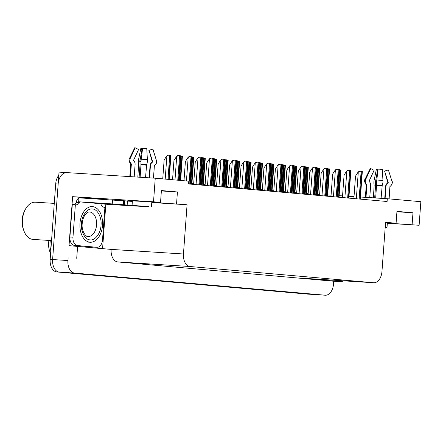<?xml version="1.0" encoding="UTF-8"?>
<svg xmlns="http://www.w3.org/2000/svg" width="443" height="443" viewBox="0 0 443 443"><rect width="100%" height="100%" fill="white"/><g stroke="black" fill="none" stroke-linecap="round" stroke-linejoin="round"><path stroke-width="0.66" d="M387.343 223.084L419.117 225.271L420.85 201.692L387.298 198.724L387.099 201.499L188.596 183.95L188.801 181.181L155.249 178.219L153.522 201.798L160.532 202.418L128.038 200.613M105.838 204.201L102.593 248.407M151.788 202.263L187.068 204.766L183.457 253.989L111.138 249.398L69.025 245.655L72.624 196.67L103.158 199.367M183.457 253.989A11.906 7.537 93.6 0 0 190.097 266.52L373.571 282.739L301.257 278.149A11.906 7.537 93.6 0 0 301.373 278.16A11.906 7.537 93.6 0 0 301.489 278.165M301.257 278.149L342.317 281.776L342.389 280.762M111.138 249.398A11.906 7.537 93.6 0 0 117.777 261.935L333.74 281.233L333.535 284.002A11.906 7.537 -86.4 0 1 325.267 295.221A11.906 7.537 -86.4 0 1 325.151 295.21L74.574 273.065A11.906 7.537 -86.4 0 1 67.934 260.528L68.139 257.76M77.608 246.197L76.717 258.302M310.067 294.252A11.906 7.537 -86.4 0 1 309.95 294.246A11.906 7.537 -86.4 0 1 309.829 294.241L59.251 272.091A11.906 7.537 -86.4 0 1 52.612 259.559L59.035 172.117L155.249 178.219M153.522 201.798L72.624 196.67M419.117 225.271L387.326 223.255M342.317 281.776L333.74 281.233M296.688 192.81L294.938 192.655M285.242 191.802L283.487 191.647M273.796 190.789L272.041 190.634M262.35 189.776L260.595 189.621M250.904 188.768L249.149 188.613M239.453 187.754L237.697 187.599M228.007 186.741L226.251 186.586M216.561 185.728L214.805 185.573M205.115 184.72L203.359 184.565M193.669 183.707L191.913 183.552M387.298 198.724L360.458 197.024M354.018 196.614L348.99 196.293M342.55 195.889L339.144 195.673M331.082 195.158L327.676 194.942M319.613 194.433L317.858 194.322M308.145 193.707L306.39 193.591M373.571 282.739A11.906 7.537 93.6 0 0 373.687 282.745A11.906 7.537 93.6 0 0 381.955 271.531L385.571 222.308L396.086 223.239L385.548 222.569M187.068 204.766L151.766 202.523M132.363 201.294L121.172 200.585M396.928 211.765L412.981 212.784L396.956 211.366L396.086 223.239M412.981 212.784L412.106 224.656M161.374 190.95L177.427 191.963L161.402 190.551L160.532 202.418M177.427 191.963L176.552 203.835M50.607 253.368L49.904 251.829A14.735 9.336 -86.4 0 1 48.636 242.703A14.735 9.336 -86.4 0 1 48.913 240.422M325.267 295.221L309.95 294.246A11.906 7.537 -86.4 0 1 309.829 294.241L59.251 272.091A11.906 7.537 -86.4 0 1 52.612 259.559L58.166 183.983A11.906 7.537 -86.4 0 1 66.428 172.77M307.614 294.097A11.906 7.537 -86.4 0 1 307.497 294.091A11.906 7.537 -86.4 0 1 307.381 294.08L56.804 271.936A11.906 7.537 -86.4 0 1 50.164 259.404L55.713 183.828A11.906 7.537 -86.4 0 1 58.803 175.278M162.742 178.878L164.131 160.001L166.568 156.185L168.55 155.128L170.494 155.288L170.943 155.338L169.171 179.448M166.568 156.185L167.731 155.072L168.55 155.128M172.548 179.747L173.961 160.482L176.397 156.661L178.385 155.609L179.576 155.703L180.772 155.82L178.972 180.312M176.397 156.661L177.56 155.554L178.385 155.609M193.613 184.399L195.263 161.977L197.7 158.157L199.682 157.104L200.873 157.199L202.074 157.315L200.042 184.964M197.7 158.157L198.863 157.049L199.682 157.104M141.91 206.355L148.77 206.604L124.378 204.838L124.671 200.884L127.451 201.089L127.163 205.048M140.126 177.261L141.024 164.082A4.364 0.57 -85.9 0 1 141.234 159.198L142.624 148.255L146.76 148.56L147.392 159.657A4.364 1.412 94.4 0 1 146.666 164.503L145.531 177.599M134.19 176.884L135.104 164.425A4.364 4.131 92.2 0 0 133.974 161.08L133.62 160.687A0.399 0.377 -87.8 0 1 133.559 160.239L138.559 149.524L135.198 147.779L130.192 158.494A4.364 4.131 92.2 0 0 130.906 163.439L131.261 163.832A0.399 0.377 -87.8 0 1 131.361 164.131L130.441 176.646M132.374 201.166L128.027 200.795L132.385 201.006L132.357 201.399L127.451 201.089M139.113 177.194L140.016 164.907A4.364 1.412 -85.6 0 0 139.783 161.651L141.932 149.856L140.846 148.339L138.598 159.325A4.364 1.412 -85.6 0 0 138.609 164.198L137.834 177.111M153.461 178.103L154.358 165.848A0.399 0.393 99.5 0 1 154.513 165.566L154.934 165.233A4.364 4.325 -80.5 0 0 156.412 160.455L152.829 149.097L149.081 150.31L152.663 161.667A0.399 0.393 99.5 0 1 152.53 162.099L152.11 162.431A4.364 4.325 -80.5 0 0 150.437 165.571L149.535 177.853M132.379 201.083L131.981 201.089L132.374 201.144M149.175 177.831L150.072 165.588A4.364 4.131 -87.8 0 1 151.678 162.454L152.082 162.121A0.399 0.377 92.2 0 0 152.215 161.689L149.086 150.327M141.932 149.856L142.413 149.895M148.831 150.321L152.741 149.125M140.846 148.339L142.596 148.471M135.198 147.779L134.705 147.785M112.533 199.959L112.24 203.918L78.66 201.786L78.948 197.833L124.671 200.884M112.24 203.918L124.378 204.838M141.904 206.388L108.203 204.4L78.66 201.786M78.926 198.126A3.97 3.068 95.1 0 0 76.534 201.753L76.478 202.545L79.541 202.739A7.935 5.028 -86.4 0 1 75.853 204.827A7.935 5.028 -86.4 0 1 75.36 204.76L72.298 204.566L69.916 237.011A7.935 5.028 93.6 0 0 74.341 245.367L93.872 247.089A7.935 5.028 93.6 0 0 93.949 247.1A7.935 5.028 93.6 0 0 94.027 247.1M104.232 207.33L104.908 207.368L102.521 239.813A7.935 5.028 -86.4 0 1 97.011 247.294A7.935 5.028 -86.4 0 1 96.934 247.288L77.403 245.56A7.935 5.028 -86.4 0 1 72.979 237.204L75.36 204.76M76.478 202.545A7.935 5.028 -86.4 0 1 73.283 204.627M79.602 201.947L79.541 202.739M104.908 207.368A7.935 5.028 -86.4 0 1 104.57 207.368A7.935 5.028 -86.4 0 1 101.076 204.644L101.131 203.852M180.744 156.196L182.389 156.351L180.617 180.462M192.19 157.21L193.835 157.359L191.858 184.244M203.642 158.223L205.281 158.373L203.309 185.252M215.088 159.231L216.727 159.386L214.755 186.265M183.995 180.761L185.407 161.496L187.843 157.675L189.831 156.617L192.218 156.828L190.219 184.094M187.843 157.675L189.011 156.567L189.831 156.617M202.047 157.691L203.669 157.841L201.665 185.108M213.493 158.705L215.115 158.854L213.111 186.121M224.939 159.713L226.561 159.868L224.557 187.129M205.065 185.407L206.709 162.991L209.146 159.17L211.134 158.112L212.324 158.212L213.52 158.323L211.488 185.977M209.146 159.17L210.309 158.062L211.134 158.112M216.511 186.42L218.155 164.004L220.592 160.183L222.58 159.126L223.77 159.22L224.966 159.336L222.934 186.985M220.592 160.183L221.755 159.076L222.58 159.126M227.957 187.433L229.601 165.012L232.038 161.191L234.026 160.139L235.216 160.233L236.412 160.349L234.386 187.998M232.038 161.191L233.206 160.084L234.026 160.139M239.403 188.441L241.053 166.025L243.484 162.204L245.472 161.147L247.415 161.313L247.858 161.357L245.832 189.011M243.484 162.204L244.652 161.097L245.472 161.147M81.484 223.56C81.678 215.796 87.465 208.011 92.327 208.985C97.255 208.78 101.907 217.38 101.026 225.105L101.015 225.282C100.816 233.046 95.035 240.831 90.173 239.857C85.239 240.062 80.593 231.462 81.473 223.737L81.484 223.56M92.554 206.615A17.853 11.308 -86.4 0 1 102.527 225.277A17.853 11.308 -86.4 0 1 90.117 242.238A17.853 11.308 -86.4 0 1 89.94 242.227A17.853 11.308 -86.4 0 1 79.973 223.565A17.853 11.308 -86.4 0 1 92.377 206.604A17.853 11.308 -86.4 0 1 92.554 206.615M35.617 202.207A18.65 11.811 93.6 0 0 35.434 202.196A18.65 11.811 93.6 0 0 25.284 209.5L24.592 210.829A16.269 10.305 93.6 0 0 22.15 219.783A16.269 10.305 93.6 0 0 23.407 229.48L23.928 230.886A18.65 11.811 93.6 0 0 32.887 239.403A18.65 11.811 93.6 0 0 33.075 239.414A18.65 11.811 93.6 0 0 33.258 239.425M25.284 209.5A18.65 11.811 93.6 0 0 22.488 219.767A18.65 11.811 93.6 0 0 23.928 230.886M375.686 197.988L376.578 184.903A4.364 0.57 -85.9 0 1 376.788 180.013L378.178 169.071L382.315 169.381L382.946 180.473A4.364 1.412 94.4 0 1 382.22 185.324L381.091 198.331M369.75 197.611L370.658 185.24A4.364 4.131 92.2 0 0 369.528 181.896L369.174 181.508A0.399 0.377 -87.8 0 1 369.108 181.06L374.113 170.345L370.752 168.6L365.746 179.315A4.364 4.131 92.2 0 0 366.461 184.26L366.815 184.648A0.399 0.377 -87.8 0 1 366.915 184.952L366.001 197.373M385.177 227.652L386.999 227.713L385.188 227.503M374.673 197.927L375.57 185.728A4.364 1.412 -85.6 0 0 375.337 182.466L377.486 170.677L376.4 169.154L374.147 180.14A4.364 1.412 -85.6 0 0 374.158 185.019L373.394 197.844M389.015 198.879L389.912 186.669A0.399 0.393 99.5 0 1 390.067 186.387L390.488 186.054A4.364 4.325 -80.5 0 0 391.966 181.27L388.384 169.918L384.635 171.131L388.218 182.483A0.399 0.393 99.5 0 1 388.085 182.92L387.664 183.252A4.364 4.325 -80.5 0 0 385.991 186.387L385.094 198.586M384.734 198.564L385.626 186.403A4.364 4.131 -87.8 0 1 387.232 183.269L387.636 182.942A0.399 0.377 92.2 0 0 387.769 182.505L384.64 171.148M377.486 170.677L377.968 170.716M384.386 171.142L388.295 169.946M391.966 181.27L388.384 169.918M376.4 169.154L378.15 169.292M370.752 168.6L370.259 168.606M226.534 160.244L228.178 160.394L226.201 187.278M237.98 161.258L239.624 161.407L237.647 188.286M249.426 162.265L251.07 162.42L249.099 189.299M236.385 160.726L238.007 160.875L236.008 188.142M247.831 161.739L249.453 161.889L247.454 189.155M259.282 162.747L260.905 162.902L258.9 190.163M270.728 163.76L272.351 163.91L270.346 191.177M250.849 189.454L252.499 167.039L254.935 163.218L256.918 162.16L258.862 162.321L259.31 162.371L257.278 190.025M254.935 163.218L256.098 162.11L256.918 162.16M262.3 190.468L263.945 168.047L266.381 164.226L268.369 163.174L269.56 163.268L270.756 163.384L268.724 191.033M266.381 164.226L267.544 163.118L268.369 163.174M273.746 191.476L275.391 169.06L277.827 165.239L279.815 164.181L282.202 164.397M277.827 165.239L278.99 164.131L279.815 164.181M285.192 192.489L286.837 170.073L289.273 166.252L291.261 165.195L293.205 165.355L293.648 165.405L291.621 193.059M289.273 166.252L290.442 165.145L291.261 165.195M260.877 163.279L262.516 163.434L260.545 190.313M272.323 164.292L273.962 164.442L271.991 191.321M283.769 165.3L285.414 165.455L283.437 192.334M295.215 166.313L296.86 166.468L294.883 193.347M306.661 167.327L308.306 167.476L306.334 194.361M318.113 168.34L319.752 168.49L317.781 195.369M282.174 164.774L283.797 164.923L281.792 192.19M293.62 165.787L295.243 165.937L293.244 193.203M305.072 166.795L306.694 166.945L304.69 194.211M316.518 167.808L318.14 167.958L316.136 195.225M327.964 168.822L329.586 168.971L327.582 196.238M339.41 169.83L341.032 169.985L339.033 197.246M296.638 193.502L298.289 171.081L300.725 167.26L302.707 166.208L303.898 166.302L305.1 166.418L303.067 194.067M300.725 167.26L301.888 166.153L302.707 166.208M308.09 194.516L309.735 172.094L312.171 168.274L314.153 167.221L315.344 167.316L316.546 167.432L314.513 195.081M312.171 168.274L313.334 167.166L314.153 167.221M319.536 195.524L321.181 173.108L323.617 169.287L325.605 168.229L326.796 168.329L327.992 168.44L325.959 196.094M323.617 169.287L324.78 168.179L325.605 168.229M330.982 196.537L332.627 174.121L335.063 170.3L337.051 169.243L338.995 169.403L339.438 169.453L337.405 197.107M335.063 170.3L336.226 169.193L337.051 169.243M342.428 197.55L344.073 175.129L346.509 171.308L348.497 170.256L349.688 170.35L350.884 170.466L348.857 198.115M346.509 171.308L347.677 170.201L348.497 170.256M353.874 198.558L355.524 176.142L357.961 172.321L359.943 171.264L362.33 171.474M357.961 172.321L359.123 171.214L359.943 171.264M67.934 260.528L50.164 259.404M74.574 273.065L56.804 271.936M325.151 295.21L307.381 294.08M190.097 266.52L117.777 261.935M50.336 240.51A15.87 10.051 93.6 0 0 50.065 242.775A15.87 10.051 93.6 0 0 50.801 250.721M55.713 183.828L58.166 183.983M168.722 179.409L170.494 155.288M167.969 179.343L169.741 155.222M165.189 179.094L166.873 156.202M178.529 180.273L180.329 155.77M177.776 180.207L179.576 155.703M174.996 179.963L176.702 156.684M199.594 184.925L201.626 157.265M198.846 184.858L200.873 157.199M196.061 184.615L198.004 158.179M146.445 165.15L141.046 164.746M131.361 164.131L130.718 164.131L130.236 163.445C128.869 160.959 128.608 159.308 129.456 158.494L130.192 158.494M132.064 205.358L132.357 201.399M153.56 178.108L154.358 165.848M140.016 164.907L141.029 164.984M150.072 165.588L150.432 165.593M139.783 161.651L141.018 161.745M152.082 162.121L152.492 162.132M139.683 161.285L141.04 161.39M152.215 161.689L152.674 161.695M139.678 160.842L141.068 160.947M152.907 149.119L156.412 160.455M147.392 159.657L141.234 159.198M156.529 160.482C157.254 161.413 156.756 163.002 155.039 165.267L154.934 165.233M146.666 164.503L141.024 164.082M130.906 163.439L130.236 163.445M155.039 165.267L154.513 165.566M146.511 164.857L141.051 164.453M131.261 163.832L130.607 163.832M123.669 200.795L123.376 204.749M96.934 247.288L93.872 247.089M77.403 245.56L74.341 245.367M72.979 237.204L69.916 237.011M180.168 180.423L181.94 156.301M179.421 180.356L181.187 156.235M191.415 184.199L193.386 157.315M190.662 184.133L192.639 157.248M202.861 185.213L204.838 158.323M202.108 185.146L204.085 158.256M214.307 186.226L216.284 159.336M213.559 186.16L215.531 159.27M189.77 184.055L191.775 156.783M189.017 183.989L191.022 156.717M186.442 180.977L188.153 157.697M201.216 185.069L203.221 157.791M200.469 185.002L202.468 157.725M212.662 186.082L214.667 158.804M211.915 186.016L213.919 158.738M224.114 187.09L226.113 159.818M223.361 187.024L225.365 159.751M211.04 185.938L213.072 158.278M210.292 185.872L212.324 158.212M207.512 185.623L209.45 159.187M222.491 186.946L224.518 159.286M221.738 186.88L223.77 159.22M218.958 186.636L220.896 160.2M233.937 187.959L235.969 160.3M233.184 187.893L235.216 160.233M230.404 187.649L232.348 161.213M245.383 188.973L247.415 161.313M244.63 188.906L246.662 161.246M241.85 188.657L243.794 162.221M88.019 236.54C87.448 237.719 81.29 232.73 82.188 223.787C82.52 219.85 83.616 216.699 85.471 214.34C87.155 212.529 88.522 211.748 89.575 211.992A12.299 7.791 -86.4 0 1 89.696 211.998A12.299 7.791 -86.4 0 1 96.568 224.811A12.299 7.791 -86.4 0 1 88.019 236.54A12.299 7.791 -86.4 0 1 87.897 236.529M381.999 185.971L376.6 185.567M366.915 184.952L366.272 184.952L365.791 184.26C364.417 181.774 364.163 180.124 365.01 179.315L365.746 179.315M389.12 198.885L389.912 186.669M375.57 185.728L376.583 185.805M385.626 186.403L385.986 186.414M375.337 182.466L376.572 182.56M387.636 182.942L388.046 182.953M375.238 182.106L376.589 182.206M387.769 182.505L388.229 182.516M375.232 181.663L376.616 181.768M382.946 180.473L376.788 180.013M392.083 181.303C392.808 182.228 392.31 183.823 390.593 186.082L390.488 186.054M382.22 185.324L376.578 184.903M366.461 184.26L365.791 184.26M390.593 186.082L390.067 186.387M382.065 185.678L376.605 185.268M366.815 184.648L366.162 184.648M225.753 187.234L227.73 160.349M225.005 187.167L226.977 160.283M237.204 188.247L239.176 161.357M236.451 188.181L238.428 161.291M248.65 189.261L250.622 162.371M247.897 189.194L249.874 162.304M235.56 188.103L237.564 160.831M234.807 188.037L236.811 160.765M247.006 189.117L249.01 161.839M246.253 189.05L248.257 161.773M258.452 190.125L260.456 162.852M257.704 190.058L259.703 162.786M269.903 191.138L271.902 163.866M269.15 191.071L271.155 163.799M256.829 189.981L258.862 162.321M256.082 189.914L258.108 162.254M253.296 189.67L255.24 163.234M268.275 190.994L270.308 163.334M267.528 190.927L269.56 163.268M264.748 190.684L266.686 164.248M279.727 192.007L281.754 164.347M278.974 191.941L281.006 164.281M276.194 191.692L278.132 165.261M291.173 193.021L293.205 165.355M290.42 192.954L292.452 165.289M287.64 192.705L289.584 166.269M260.096 190.274L262.073 163.384M259.343 190.208L261.32 163.317M271.542 191.282L273.519 164.392M270.795 191.215L272.766 164.331M282.988 192.295L284.965 165.405M282.241 192.229L284.212 165.339M294.44 193.309L296.411 166.418M293.687 193.242L295.664 166.352M305.886 194.316L307.857 167.432M305.133 194.25L307.11 167.365M317.332 195.33L319.309 168.44M316.579 195.263L318.556 168.373M281.349 192.151L283.348 164.874M280.596 192.085L282.601 164.807M292.795 193.159L294.8 165.887M292.042 193.093L294.047 165.82M304.241 194.172L306.246 166.9M303.494 194.106L305.493 166.834M315.687 195.186L317.692 167.908M314.94 195.119L316.939 167.842M327.139 196.199L329.138 168.921M326.386 196.133L328.39 168.855M338.585 197.207L340.589 169.935M337.832 197.141L339.836 169.868M302.619 194.028L304.651 166.369M301.866 193.962L303.898 166.302M299.086 193.718L301.03 167.282M314.065 195.042L316.097 167.382M313.317 194.975L315.344 167.316M310.532 194.732L312.476 168.296M325.516 196.055L327.543 168.395M324.763 195.989L326.796 168.329M321.983 195.74L323.922 169.304M336.962 197.063L338.995 169.403M336.209 196.997L338.242 169.337M333.429 196.753L335.368 170.317M348.408 198.076L350.441 170.417M347.655 198.01L349.688 170.35M344.875 197.766L346.819 171.33M359.854 199.09L361.887 171.43M359.107 199.023L361.134 171.363M356.322 198.774L358.265 172.338M373.687 282.745L301.373 278.16M307.497 294.091L309.95 294.246M128.027 200.795L128.055 200.358M129.805 176.602L130.718 164.131M151.445 206.892L151.816 201.864M134.705 147.779L129.456 158.494M154.613 165.593L154.457 165.876M97.011 247.294L93.949 247.1M87.664 242.083L90.117 242.238M51.543 240.588L33.075 239.414M89.929 206.444L92.377 206.604M54.279 203.387L35.434 202.196M365.364 197.334L366.272 184.952M386.999 227.713L387.37 222.685M370.259 168.6L365.01 179.315M390.167 186.414L390.012 186.697M280.17 192.046L282.202 164.392M360.303 199.129L362.335 171.474"/></g></svg>
